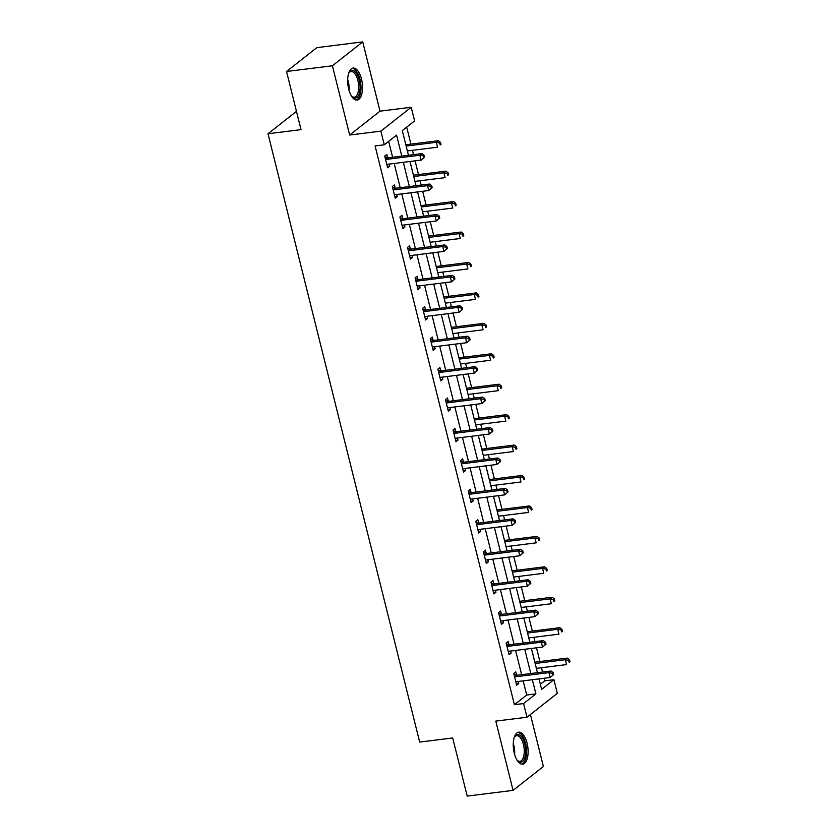 <?xml version="1.0" encoding="UTF-8"?>
<svg xmlns="http://www.w3.org/2000/svg" width="838" height="838" viewBox="0 0 838 838"><rect width="100%" height="100%" fill="white"/><g stroke="black" fill="none" stroke-linecap="round" stroke-linejoin="round"><path stroke-width="1.26" d="M527.081 743.17A16.132 7.217 82.9 0 0 518.691 732.192A16.132 7.217 82.9 0 0 514.291 753.236A16.132 7.217 82.9 0 0 522.692 764.204A16.132 7.217 82.9 0 0 527.081 743.17M361.503 79.044A16.132 7.217 82.9 0 0 353.112 68.077A16.132 7.217 82.9 0 0 348.713 89.111A16.132 7.217 82.9 0 0 357.103 100.078A16.132 7.217 82.9 0 0 361.503 79.044M540.353 684.29L544.742 680.844L553.918 679.691L557.322 693.351L526.987 717.223L523.582 703.564L535.88 693.885L532.35 679.723M296.463 111.349L268.003 133.755L419.67 742.08L452.698 737.964L467.195 796.1L513.066 790.37L543.391 766.508L530.433 714.51M268.003 133.755L301.031 129.639L286.533 71.492L316.858 47.63L362.728 41.9L332.403 65.773L349.666 135.033L380.861 131.137L411.196 107.264L414.601 120.923L402.303 130.602L408.452 155.292M349.666 135.033L380.002 111.161L362.728 41.9M380.002 111.161L411.196 107.264M544.742 680.844L544.092 678.256M542.553 672.066L541.474 667.729M539.923 661.538L536.509 647.826M534.958 641.625L533.879 637.289M532.34 631.098L528.914 617.386M527.374 611.195L526.295 606.859M524.745 600.668L521.33 586.946M519.79 580.755L518.701 576.418M517.161 570.228L513.746 556.516M512.196 550.325L511.117 545.988M509.577 539.798L506.152 526.075M504.612 519.885L503.533 515.548M501.983 509.357L498.568 495.646M497.018 489.455L495.939 485.118M494.399 478.917L490.974 465.205M489.434 459.015L488.355 454.678M486.805 448.487L483.39 434.775M481.84 428.574L480.761 424.248M479.221 418.047L475.795 404.335M474.256 398.144L473.177 393.808M471.626 387.617L468.212 373.905M466.661 367.704L465.582 363.367M464.043 357.177L460.617 343.465M459.077 337.274L457.998 332.937M456.448 326.747L453.033 313.024M451.493 306.834L450.404 302.497M448.864 296.306L445.449 282.595M443.899 276.404L442.82 272.067M441.28 265.866L437.855 252.154M436.315 245.963L435.236 241.627M433.686 235.436L430.271 221.724M428.721 215.523L427.642 211.197M426.102 204.996L422.677 191.284M421.137 185.093L420.058 180.757M418.508 174.566L415.093 160.854M413.543 154.653L412.464 150.327M410.924 144.126L406.692 127.146M286.533 71.492L332.403 65.773M401.8 156.119L396.563 135.117L384.265 144.796L375.089 145.938L514.406 704.706L526.704 695.027L523.174 680.865M521.634 674.674L515.58 650.435M514.04 644.244L507.996 619.994M506.456 613.804L500.412 589.564M498.861 583.374L492.817 559.124M491.278 552.933L485.233 528.694M483.683 522.493L477.639 498.254M476.099 492.063L470.055 467.824M468.505 461.623L462.461 437.384M460.921 431.193L454.877 406.943M453.337 400.753L447.293 376.513M445.743 370.323L439.699 346.073M438.159 339.882L432.115 315.643M430.564 309.442L424.52 285.203M422.981 279.012L416.936 254.773M415.386 248.572L409.342 224.333M407.802 218.142L401.758 193.903M400.218 187.702L394.164 163.462M392.624 157.272L388.654 141.339M387.565 157.638L386.779 154.475L384.736 156.088L387.648 167.799L389.701 166.186L389.178 164.08M395.159 188.068L394.373 184.915L392.32 186.528L395.243 198.229L397.285 196.616L396.762 194.521M402.743 218.509L401.957 215.345L399.904 216.958L402.827 228.669L404.88 227.056L404.356 224.961M410.337 248.938L409.541 245.785L407.498 247.399L410.411 259.099L412.464 257.486L411.94 255.391M417.921 279.379L417.135 276.215L415.082 277.828L418.005 289.539L420.058 287.926L419.534 285.831M425.515 309.819L424.719 306.656L422.677 308.269L425.589 319.98L427.642 318.367L427.118 316.261M433.099 340.249L432.314 337.096L430.261 338.709L433.183 350.41L435.226 348.797L434.702 346.702M440.683 370.689L439.898 367.526L437.855 369.139L440.767 380.85L442.82 379.237L442.296 377.131M448.278 401.119L447.492 397.966L445.439 399.579L448.361 411.28L450.404 409.667L449.88 407.572M455.862 431.56L455.076 428.396L453.023 430.009L455.945 441.72L457.998 440.107L457.475 438.002M463.456 461.989L462.67 458.836L460.617 460.45L463.54 472.15L465.582 470.537L465.059 468.442M471.04 492.43L470.254 489.266L468.201 490.879L471.124 502.591L473.177 500.977L472.653 498.882M478.634 522.86L477.838 519.707L475.795 521.32L478.708 533.02L480.761 531.407L480.237 529.312M486.218 553.3L485.432 550.147L483.379 551.75L486.302 563.461L488.345 561.848L487.831 559.753M493.802 583.74L493.016 580.577L490.974 582.19L493.886 593.901L495.939 592.288L495.415 590.182M501.396 614.17L500.611 611.017L498.558 612.63L501.48 624.331L503.523 622.718L502.999 620.623M508.98 644.611L508.195 641.447L506.152 643.06L509.064 654.771L511.117 653.158L510.593 651.053M516.575 675.04L515.789 671.887L513.736 673.501L516.658 685.201L518.701 683.588L518.177 681.493M526.987 717.223L495.792 721.109L513.066 790.37M514.406 704.706L523.582 703.564M384.265 144.796L380.861 131.137M539.002 678.895L541.62 689.37L553.918 679.691M410.002 161.483L416.046 185.732M417.586 191.923L423.63 216.162M425.18 222.353L431.224 246.602M432.764 252.793L438.808 277.032M440.359 283.234L446.403 307.473M447.942 313.663L453.987 337.903M455.526 344.104L461.57 368.343M463.121 374.534L469.165 398.783M470.705 404.974L476.749 429.213M478.299 435.404L484.343 459.653M485.883 465.844L491.927 490.083M493.477 496.274L499.521 520.524M501.061 526.714L507.105 550.954M508.645 557.155L514.7 581.394M516.239 587.585L522.284 611.824M523.823 618.025L529.867 642.264M531.418 648.455L537.462 672.705M530.8 673.532L524.756 649.293M523.216 643.092L517.172 618.853M515.621 612.662L509.577 588.412M508.038 582.221L501.993 557.982M500.454 551.792L494.41 527.542M492.859 521.351L486.815 497.112M485.275 490.921L479.231 466.672M477.681 460.481L471.637 436.242M470.097 430.041L464.053 405.802M462.503 399.611L456.459 375.372M454.919 369.17L448.875 344.931M447.324 338.741L441.28 314.491M439.741 308.3L433.696 284.061M432.157 277.87L426.113 253.621M424.562 247.43L418.518 223.191M416.978 216.99L410.934 192.75M409.384 186.56L403.34 162.321M526.704 695.027L535.88 693.885M387.324 166.479L389.701 166.186M394.908 196.92L397.285 196.616M402.502 227.349L404.88 227.056M410.086 257.79L412.464 257.486M417.68 288.22L420.058 287.926M425.264 318.66L427.642 318.367M432.848 349.09L435.226 348.797M440.442 379.53L442.82 379.237M448.026 409.971L450.404 409.667M455.621 440.4L457.998 440.107M463.205 470.841L465.582 470.537M470.799 501.271L473.177 500.977M478.383 531.711L480.761 531.407M485.967 562.141L488.345 561.848M493.561 592.581L495.939 592.288M501.145 623.011L503.523 622.718M508.739 653.451L511.117 653.158M516.323 683.892L518.701 683.588M424.604 157.209L424.112 155.25L423.295 155.899L423.777 157.848L424.604 157.209L421.147 160.1L387.753 164.258A2.064 1.781 -128.2 0 0 387.104 164.489L386.863 164.636M423.777 157.848L421.147 160.1L419.932 155.219L421.975 153.605L388.591 157.774A2.064 1.781 -128.2 0 1 387.868 157.722L384.935 156.916M385.522 159.251L385.815 159.325A2.064 1.781 -128.2 0 0 386.538 159.388L419.932 155.219L423.295 155.899M424.112 155.25L421.975 153.605M407.373 150.955L437.541 147.195L436.326 142.313L438.379 140.7L405.833 144.764M439.688 142.994L440.18 144.943L440.998 144.304L440.505 142.355L439.688 142.994L436.326 142.313L406.158 146.084M440.998 144.304L440.18 144.943M438.379 140.7L440.505 142.355M348.587 73.524A13.953 6.243 -97.1 0 1 349.037 72.655A13.953 6.243 -97.1 0 1 357.501 75.2A13.953 6.243 -97.1 0 1 359.251 93.489A13.953 6.243 -97.1 0 1 352.033 96.632A13.953 6.243 -97.1 0 1 351.384 95.899M351.625 96.202A12.926 5.782 82.9 0 0 354.317 97.198A12.926 5.782 82.9 0 0 357.91 92.913A12.926 5.782 82.9 0 0 357.407 78.793A12.926 5.782 82.9 0 0 351.122 71.555A12.926 5.782 82.9 0 0 348.755 73.178M356.129 100.057A16.027 7.175 82.9 0 0 360.078 94.851A16.027 7.175 82.9 0 0 359.607 77.861A16.027 7.175 82.9 0 0 352.17 68.339M514.176 737.65A13.953 6.243 -97.1 0 1 514.626 736.78A13.953 6.243 -97.1 0 1 524.756 744.029A13.953 6.243 -97.1 0 1 524.368 758.893A13.953 6.243 -97.1 0 1 517.622 760.757A13.953 6.243 -97.1 0 1 516.962 760.024M517.214 760.328A12.926 5.782 82.9 0 0 519.906 761.323A12.926 5.782 82.9 0 0 523.425 744.469A12.926 5.782 82.9 0 0 516.7 735.67A12.926 5.782 82.9 0 0 514.343 737.304M521.707 764.183A16.027 7.175 82.9 0 0 525.573 743.379A16.027 7.175 82.9 0 0 517.748 732.454M432.188 187.639L431.706 185.69L430.879 186.34L431.371 188.288L432.188 187.639L428.731 190.53L395.337 194.699A2.064 1.781 -128.2 0 0 394.688 194.929L394.447 195.076M431.371 188.288L428.731 190.53L427.516 185.648L429.569 184.035L396.175 188.204A2.064 1.781 -128.2 0 1 395.452 188.152L392.53 187.345M393.106 189.681L393.41 189.765A2.064 1.781 -128.2 0 0 394.122 189.817L427.516 185.648L430.879 186.34M431.706 185.69L429.569 184.035M439.782 218.079L439.29 216.12L438.473 216.77L438.955 218.718L439.782 218.079L436.326 220.97L402.931 225.139A2.064 1.781 -128.2 0 0 402.282 225.359L402.041 225.506M438.955 218.718L436.326 220.97L435.111 216.089L437.153 214.476L403.759 218.645A2.064 1.781 -128.2 0 1 403.047 218.592L400.114 217.786M400.7 220.122L400.993 220.205A2.064 1.781 -128.2 0 0 401.716 220.258L435.111 216.089L438.473 216.77M439.29 216.12L437.153 214.476M414.967 181.396L445.125 177.625L443.91 172.754L445.963 171.141L413.417 175.194M447.283 173.435L447.764 175.383L448.581 174.733L448.1 172.785L447.283 173.435L443.91 172.754L413.752 176.514M448.581 174.733L447.764 175.383M445.963 171.141L448.1 172.785M422.551 211.825L452.719 208.065L451.504 203.184L453.547 201.57L421.011 205.635M454.866 203.864L455.348 205.823L456.176 205.174L455.683 203.225L454.866 203.864L451.504 203.184L421.336 206.955M456.176 205.174L455.348 205.823M453.547 201.57L455.683 203.225M447.366 248.509L446.884 246.561L446.057 247.21L446.549 249.158L447.366 248.509L443.91 251.4L410.515 255.569A2.064 1.781 -128.2 0 0 409.866 255.8L409.625 255.946M446.549 249.158L443.91 251.4L442.694 246.529L444.748 244.916L411.353 249.075A2.064 1.781 -128.2 0 1 410.63 249.022L407.697 248.226M408.284 250.552L408.577 250.635A2.064 1.781 -128.2 0 0 409.3 250.688L442.694 246.529L446.057 247.21M446.884 246.561L444.748 244.916M454.95 278.949L454.468 277.001L453.651 277.64L454.133 279.588L454.95 278.949L451.504 281.84L418.11 286.009A2.064 1.781 -128.2 0 0 417.46 286.229L417.219 286.376M454.133 279.588L451.504 281.84L450.278 276.959L452.331 275.346L418.937 279.515A2.064 1.781 -128.2 0 1 418.225 279.463L415.292 278.656M415.868 280.992L416.172 281.076A2.064 1.781 -128.2 0 0 416.895 281.128L450.278 276.959L453.651 277.64M454.468 277.001L452.331 275.346M462.545 309.379L462.052 307.431L461.235 308.08L461.728 310.029L462.545 309.379L459.088 312.27L425.694 316.439A2.064 1.781 -128.2 0 0 425.044 316.67L424.803 316.816M461.728 310.029L459.088 312.27L457.873 307.399L459.926 305.786L426.532 309.955A2.064 1.781 -128.2 0 1 425.809 309.892L422.876 309.096M423.462 311.422L423.756 311.506A2.064 1.781 -128.2 0 0 424.478 311.568L457.873 307.399L461.235 308.08M462.052 307.431L459.926 305.786M430.145 242.266L460.303 238.495L459.088 233.624L461.141 232.011L428.595 236.075M462.45 234.305L462.943 236.253L463.76 235.614L463.278 233.655L462.45 234.305L459.088 233.624L428.92 237.384M463.76 235.614L462.943 236.253M461.141 232.011L463.278 233.655M437.729 272.696L467.897 268.935L466.682 264.054L468.725 262.441L436.189 266.505M470.045 264.735L470.527 266.694L471.354 266.044L470.862 264.096L470.045 264.735L466.682 264.054L436.514 267.825M471.354 266.044L470.527 266.694M468.725 262.441L470.862 264.096M445.313 303.136L475.481 299.376L474.266 294.494L476.319 292.881L443.773 296.945M477.629 295.175L478.121 297.123L478.938 296.484L478.456 294.526L477.629 295.175L474.266 294.494L444.098 298.255M478.938 296.484L478.121 297.123M476.319 292.881L478.456 294.526M470.128 339.819L469.647 337.871L468.83 338.51L469.311 340.469L470.128 339.819L466.672 342.711L433.288 346.88A2.064 1.781 -128.2 0 0 432.638 347.1L432.398 347.257M469.311 340.469L466.672 342.711L465.457 337.829L467.51 336.216L434.115 340.385A2.064 1.781 -128.2 0 1 433.393 340.333L430.47 339.526M431.046 341.862L431.35 341.946A2.064 1.781 -128.2 0 0 432.062 341.998L465.457 337.829L468.83 338.51M469.647 337.871L467.51 336.216M452.908 333.576L483.076 329.805L481.86 324.924L483.903 323.321L451.357 327.375M485.223 325.615L485.705 327.564L486.522 326.914L486.04 324.966L485.223 325.615L481.86 324.924L451.692 328.695M486.522 326.914L485.705 327.564M483.903 323.321L486.04 324.966M477.723 370.26L477.231 368.301L476.413 368.95L476.895 370.899L477.723 370.26L474.266 373.14L440.872 377.31A2.064 1.781 -128.2 0 0 440.222 377.54L439.981 377.687M476.895 370.899L474.266 373.14L473.051 368.27L475.094 366.656L441.71 370.825A2.064 1.781 -128.2 0 1 440.987 370.763L438.054 369.967M438.641 372.302L438.934 372.376A2.064 1.781 -128.2 0 0 439.657 372.439L473.051 368.27L476.413 368.95M477.231 368.301L475.094 366.656M460.491 364.006L490.659 360.246L489.444 355.364L491.497 353.751L458.952 357.816M492.807 356.045L493.299 357.994L494.116 357.355L493.624 355.406L492.807 356.045L489.444 355.364L459.276 359.125M494.116 357.355L493.299 357.994M491.497 353.751L493.624 355.406M485.307 400.69L484.825 398.741L483.997 399.38L484.49 401.339L485.307 400.69L481.85 403.581L448.456 407.75A2.064 1.781 -128.2 0 0 447.806 407.98L447.565 408.127M484.49 401.339L481.85 403.581L480.635 398.699L482.688 397.086L449.294 401.255A2.064 1.781 -128.2 0 1 448.571 401.203L445.648 400.396M446.225 402.732L446.528 402.816A2.064 1.781 -128.2 0 0 447.241 402.869L480.635 398.699L483.997 399.38M484.825 398.741L482.688 397.086M468.086 394.447L498.254 390.676L497.028 385.805L499.081 384.192L466.536 388.245M500.401 386.486L500.883 388.434L501.7 387.785L501.218 385.836L500.401 386.486L497.028 385.805L466.871 389.565M501.7 387.785L500.883 388.434M499.081 384.192L501.218 385.836M492.901 431.13L492.409 429.171L491.592 429.821L492.074 431.769L492.901 431.13L489.444 434.021L456.05 438.18A2.064 1.781 -128.2 0 0 455.401 438.41L455.16 438.557M492.074 431.769L489.444 434.021L488.229 429.14L490.272 427.527L456.878 431.696A2.064 1.781 -128.2 0 1 456.165 431.643L453.232 430.837M453.819 433.173L454.112 433.256A2.064 1.781 -128.2 0 0 454.835 433.309L488.229 429.14L491.592 429.821M492.409 429.171L490.272 427.527M475.67 424.876L505.838 421.116L504.623 416.235L506.676 414.621L474.13 418.686M507.985 416.915L508.477 418.864L509.295 418.225L508.802 416.276L507.985 416.915L504.623 416.235L474.455 420.006M509.295 418.225L508.477 418.864M506.676 414.621L508.802 416.276M500.485 461.56L500.003 459.612L499.176 460.261L499.668 462.209L500.485 461.56L497.028 464.451L463.634 468.62A2.064 1.781 -128.2 0 0 462.985 468.851L462.744 468.997M499.668 462.209L497.028 464.451L495.813 459.57L497.866 457.967L464.472 462.126A2.064 1.781 -128.2 0 1 463.749 462.073L460.827 461.277M461.403 463.603L461.696 463.686A2.064 1.781 -128.2 0 0 462.419 463.739L495.813 459.57L499.176 460.261M500.003 459.612L497.866 457.967M483.264 455.317L513.422 451.546L512.207 446.675L514.26 445.062L481.714 449.126M515.58 447.356L516.061 449.304L516.878 448.655L516.397 446.706L515.58 447.356L512.207 446.675L482.039 450.435M516.878 448.655L516.061 449.304M514.26 445.062L516.397 446.706M508.069 492L507.587 490.052L506.77 490.691L507.252 492.639L508.069 492L504.623 494.891L471.228 499.06A2.064 1.781 -128.2 0 0 470.579 499.28L470.338 499.427M507.252 492.639L504.623 494.891L503.408 490.01L505.45 488.397L472.056 492.566A2.064 1.781 -128.2 0 1 471.344 492.514L468.411 491.707M468.987 494.043L469.29 494.127A2.064 1.781 -128.2 0 0 470.013 494.179L503.408 490.01L506.77 490.691M507.587 490.052L505.45 488.397M490.848 485.747L521.016 481.986L519.801 477.105L521.844 475.492L489.308 479.556M523.163 477.786L523.645 479.745L524.473 479.095L523.98 477.147L523.163 477.786L519.801 477.105L489.633 480.876M524.473 479.095L523.645 479.745M521.844 475.492L523.98 477.147M515.663 522.43L515.171 520.482L514.354 521.131L514.846 523.08L515.663 522.43L512.207 525.321L478.812 529.49A2.064 1.781 -128.2 0 0 478.163 529.721L477.922 529.867M514.846 523.08L512.207 525.321L510.991 520.45L513.045 518.837L479.65 523.006A2.064 1.781 -128.2 0 1 478.927 522.943L475.994 522.147M476.581 524.473L476.874 524.557A2.064 1.781 -128.2 0 0 477.597 524.609L510.991 520.45L514.354 521.131M515.171 520.482L513.045 518.837M498.432 516.187L528.6 512.416L527.385 507.545L529.438 505.932L496.892 509.996M530.747 508.226L531.24 510.174L532.057 509.535L531.575 507.577L530.747 508.226L527.385 507.545L497.217 511.306M532.057 509.535L531.24 510.174M529.438 505.932L531.575 507.577M523.247 552.87L522.765 550.922L521.948 551.561L522.43 553.509L523.247 552.87L519.801 555.762L486.407 559.931A2.064 1.781 -128.2 0 0 485.757 560.151L485.516 560.308M522.43 553.509L519.801 555.762L518.575 550.88L520.628 549.267L487.234 553.436A2.064 1.781 -128.2 0 1 486.511 553.384L483.589 552.577M484.165 554.913L484.469 554.997A2.064 1.781 -128.2 0 0 485.192 555.049L518.575 550.88L521.948 551.561M522.765 550.922L520.628 549.267M506.026 546.617L536.194 542.856L534.979 537.975L537.022 536.362L504.476 540.426M538.342 538.656L538.824 540.615L539.651 539.965L539.159 538.017L538.342 538.656L534.979 537.975L504.811 541.746M539.651 539.965L538.824 540.615M537.022 536.362L539.159 538.017M530.842 583.3L530.349 581.352L529.532 582.001L530.025 583.95L530.842 583.3L527.385 586.191L493.991 590.361A2.064 1.781 -128.2 0 0 493.341 590.591L493.1 590.738M530.025 583.95L527.385 586.191L526.17 581.321L528.223 579.707L494.829 583.877A2.064 1.781 -128.2 0 1 494.106 583.814L491.173 583.018M491.759 585.353L492.053 585.427A2.064 1.781 -128.2 0 0 492.775 585.49L526.17 581.321L529.532 582.001M530.349 581.352L528.223 579.707M513.61 577.057L543.778 573.297L542.563 568.415L544.616 566.802L512.07 570.867M545.926 569.096L546.418 571.045L547.235 570.406L546.753 568.447L545.926 569.096L542.563 568.415L512.395 572.176M547.235 570.406L546.418 571.045M544.616 566.802L546.753 568.447M538.425 613.741L537.944 611.792L537.127 612.431L537.608 614.39L538.425 613.741L534.969 616.632L501.585 620.801A2.064 1.781 -128.2 0 0 500.925 621.021L500.695 621.178M537.608 614.39L534.969 616.632L533.754 611.75L535.807 610.137L502.412 614.306A2.064 1.781 -128.2 0 1 501.69 614.254L498.767 613.447M499.343 615.783L499.647 615.867A2.064 1.781 -128.2 0 0 500.359 615.92L533.754 611.75L537.127 612.431M537.944 611.792L535.807 610.137M521.205 607.498L551.373 603.727L550.147 598.856L552.2 597.243L519.654 601.296M553.52 599.537L554.002 601.485L554.819 600.836L554.337 598.887L553.52 599.537L550.147 598.856L519.989 602.616M554.819 600.836L554.002 601.485M552.2 597.243L554.337 598.887M546.02 644.181L545.528 642.222L544.71 642.872L545.192 644.82L546.02 644.181L542.563 647.062L509.169 651.231A2.064 1.781 -128.2 0 0 508.519 651.461L508.278 651.608M545.192 644.82L542.563 647.062L541.348 642.191L543.391 640.578L510.007 644.747A2.064 1.781 -128.2 0 1 509.284 644.684L506.351 643.888M506.938 646.224L507.231 646.297A2.064 1.781 -128.2 0 0 507.954 646.36L541.348 642.191L544.71 642.872M545.528 642.222L543.391 640.578M528.788 637.928L558.956 634.167L557.741 629.286L559.794 627.672L527.249 631.737M561.104 629.966L561.596 631.915L562.413 631.276L561.921 629.328L561.104 629.966L557.741 629.286L527.573 633.057M562.413 631.276L561.596 631.915M559.794 627.672L561.921 629.328M553.604 674.611L553.122 672.663L552.294 673.302L552.787 675.26L553.604 674.611L550.147 677.502L516.753 681.671A2.064 1.781 -128.2 0 0 516.103 681.902L515.862 682.048M552.787 675.26L550.147 677.502L548.932 672.621L550.985 671.008L517.591 675.177A2.064 1.781 -128.2 0 1 516.868 675.124L513.945 674.318M514.522 676.654L514.825 676.737A2.064 1.781 -128.2 0 0 515.538 676.79L548.932 672.621L552.294 673.302M553.122 672.663L550.985 671.008M536.383 668.368L566.54 664.597L565.325 659.726L567.378 658.113L534.833 662.167M568.698 660.407L569.18 662.355L569.997 661.706L569.515 659.757L568.698 660.407L565.325 659.726L535.168 663.487M569.997 661.706L569.18 662.355M567.378 658.113L569.515 659.757M385.815 159.325L387.868 157.722M386.538 159.388L388.591 157.774M347.686 79.516A12.926 5.782 -97.1 0 1 349.037 90.326M513.275 743.631A12.926 5.782 -97.1 0 1 513.872 745.663A12.926 5.782 -97.1 0 1 514.626 754.451M393.41 189.765L395.452 188.152M394.122 189.817L396.175 188.204M400.993 220.205L403.047 218.592M401.716 220.258L403.759 218.645M408.577 250.635L410.63 249.022M409.3 250.688L411.353 249.075M416.172 281.076L418.225 279.463M416.895 281.128L418.937 279.515M423.756 311.506L425.809 309.892M424.478 311.568L426.532 309.955M431.35 341.946L433.393 340.333M432.062 341.998L434.115 340.385M438.934 372.376L440.987 370.763M439.657 372.439L441.71 370.825M446.528 402.816L448.571 401.203M447.241 402.869L449.294 401.255M454.112 433.256L456.165 431.643M454.835 433.309L456.878 431.696M461.696 463.686L463.749 462.073M462.419 463.739L464.472 462.126M469.29 494.127L471.344 492.514M470.013 494.179L472.056 492.566M476.874 524.557L478.927 522.943M477.597 524.609L479.65 523.006M484.469 554.997L486.511 553.384M485.192 555.049L487.234 553.436M492.053 585.427L494.106 583.814M492.775 585.49L494.829 583.877M499.647 615.867L501.69 614.254M500.359 615.92L502.412 614.306M507.231 646.297L509.284 644.684M507.954 646.36L510.007 644.747M514.825 676.737L516.868 675.124M515.538 676.79L517.591 675.177"/></g></svg>
